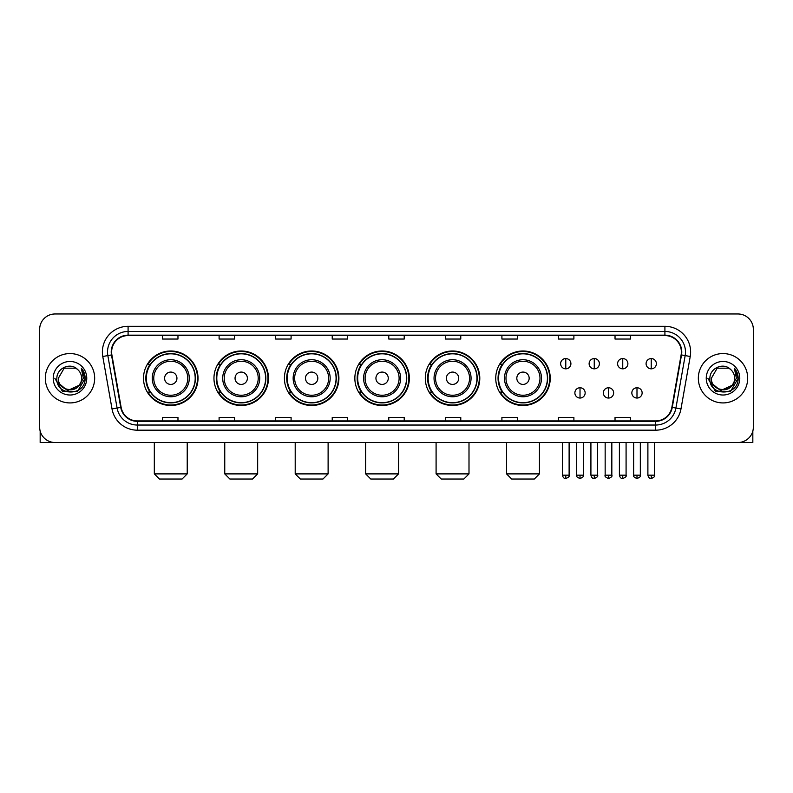 <?xml version="1.0" encoding="UTF-8"?>
<svg xmlns="http://www.w3.org/2000/svg" width="793" height="793" viewBox="0 0 793 793"><rect width="100%" height="100%" fill="white"/><g stroke="black" fill="none" stroke-linecap="round" stroke-linejoin="round"><path stroke-width="1.19" d="M495.744 378.251A27.249 27.249 0 0 0 522.993 405.501A27.249 27.249 0 0 0 550.243 378.251A27.249 27.249 0 0 0 522.993 350.992A27.249 27.249 0 0 0 495.744 378.251M425.296 378.251A27.249 27.249 0 0 0 452.545 405.501A27.249 27.249 0 0 0 479.795 378.251A27.249 27.249 0 0 0 452.545 350.992A27.249 27.249 0 0 0 425.296 378.251M354.848 378.251A27.249 27.249 0 0 0 382.107 405.501A27.249 27.249 0 0 0 409.357 378.251A27.249 27.249 0 0 0 382.107 350.992A27.249 27.249 0 0 0 354.848 378.251M284.409 378.251A27.249 27.249 0 0 0 311.659 405.501A27.249 27.249 0 0 0 338.908 378.251A27.249 27.249 0 0 0 311.659 350.992A27.249 27.249 0 0 0 284.409 378.251M213.961 378.251A27.249 27.249 0 0 0 241.211 405.501A27.249 27.249 0 0 0 268.47 378.251A27.249 27.249 0 0 0 241.211 350.992A27.249 27.249 0 0 0 213.961 378.251M143.513 378.251A27.249 27.249 0 0 0 170.773 405.501A27.249 27.249 0 0 0 198.022 378.251A27.249 27.249 0 0 0 170.773 350.992A27.249 27.249 0 0 0 143.513 378.251M150.055 392.129A24.94 24.94 0 0 1 150.055 364.364M220.494 392.129A24.94 24.94 0 0 1 220.494 364.364M290.942 392.129A24.94 24.94 0 0 1 290.942 364.364M361.39 392.129A24.94 24.94 0 0 1 361.39 364.364M431.828 392.129A24.94 24.94 0 0 1 431.828 364.364M502.276 392.129A24.94 24.94 0 0 1 502.276 364.364M39.65 329.402L39.65 427.09A15.424 15.424 0 0 0 55.074 442.524L737.926 442.524A15.424 15.424 0 0 0 753.35 427.09L753.35 329.402A15.424 15.424 0 0 0 737.926 313.969L55.074 313.969A15.424 15.424 0 0 0 39.65 329.402L39.65 427.09M45.31 378.251A24.682 24.682 0 0 0 69.992 402.923A24.682 24.682 0 0 0 94.664 378.251A24.682 24.682 0 0 0 69.992 353.569A24.682 24.682 0 0 0 45.31 378.251A24.682 24.682 0 0 0 69.992 402.923A24.682 24.682 0 0 0 94.664 378.251A24.682 24.682 0 0 0 69.992 353.569A24.682 24.682 0 0 0 45.31 378.251M698.336 378.251A24.682 24.682 0 0 0 723.008 402.923A24.682 24.682 0 0 0 747.69 378.251A24.682 24.682 0 0 0 723.008 353.569A24.682 24.682 0 0 0 698.336 378.251A24.682 24.682 0 0 0 723.008 402.923A24.682 24.682 0 0 0 747.69 378.251A24.682 24.682 0 0 0 723.008 353.569A24.682 24.682 0 0 0 698.336 378.251M111.635 352.023A16.455 16.455 0 0 1 128.089 335.568L664.911 335.568A16.455 16.455 0 0 1 681.118 354.877L671.869 407.324A16.455 16.455 0 0 1 655.662 420.924L137.338 420.924A16.455 16.455 0 0 1 121.131 407.324L111.882 354.877A16.455 16.455 0 0 1 111.635 352.023M111.228 352.023A16.861 16.861 0 0 0 111.486 354.947L120.734 407.394A16.861 16.861 0 0 0 137.338 421.331L655.662 421.331A16.861 16.861 0 0 0 672.266 407.394L681.514 354.947A16.861 16.861 0 0 0 664.911 335.161L128.089 335.161A16.861 16.861 0 0 0 111.228 352.023M102.773 356.483A25.713 25.713 0 0 1 128.089 326.31L664.911 326.31A25.713 25.713 0 0 1 690.227 356.483L680.979 408.93A25.713 25.713 0 0 1 655.662 430.183L137.338 430.183A25.713 25.713 0 0 1 112.021 408.93L102.773 356.483L107.838 355.591A20.568 20.568 0 0 1 128.089 331.454L664.911 331.454A20.568 20.568 0 0 1 685.162 355.591L675.914 408.038A20.568 20.568 0 0 1 655.662 425.038L137.338 425.038A20.568 20.568 0 0 1 117.086 408.038L107.838 355.591A20.568 20.568 0 0 1 107.521 352.023M737.926 313.969L55.074 313.969M55.074 442.524L737.926 442.524M753.35 427.09L753.35 329.402M672.266 407.394L675.914 408.038L685.162 355.591L690.227 356.483M388.788 335.568L388.788 339.047L404.212 339.047L404.212 335.568M332.227 335.568L332.227 339.047L347.651 339.047L347.651 335.568M275.667 335.568L275.667 339.047L291.09 339.047L291.09 335.568M219.106 335.568L219.106 339.047L234.53 339.047L234.53 335.568M162.545 335.568L162.545 339.047L177.969 339.047L177.969 335.568M445.349 335.568L445.349 339.047L460.773 339.047L460.773 335.568M501.91 335.568L501.91 339.047L517.333 339.047L517.333 335.568M558.47 335.568L558.47 339.047L573.894 339.047L573.894 335.568M615.031 335.568L615.031 339.047L630.455 339.047L630.455 335.568M404.212 420.924L404.212 417.445L388.788 417.445L388.788 420.924M347.651 420.924L347.651 417.445L332.227 417.445L332.227 420.924M291.09 420.924L291.09 417.445L275.667 417.445L275.667 420.924M234.53 420.924L234.53 417.445L219.106 417.445L219.106 420.924M177.969 420.924L177.969 417.445L162.545 417.445L162.545 420.924M460.773 420.924L460.773 417.445L445.349 417.445L445.349 420.924M517.333 420.924L517.333 417.445L501.91 417.445L501.91 420.924M573.894 420.924L573.894 417.445L558.47 417.445L558.47 420.924M630.455 420.924L630.455 417.445L615.031 417.445L615.031 420.924M78.894 385.715C72.728 394.052 57.76 388.719 58.365 378.251C57.651 393.239 82.323 393.239 81.61 378.251C82.323 393.239 57.651 393.239 58.365 378.251L64.174 368.18L75.801 368.18L77.605 369.469C70.468 361.995 56.739 368.15 56.868 378.251C55.56 396.183 84.643 396.659 85.119 379.113L85.138 378.251C85.099 374.435 83.83 371.084 81.342 368.2L83.344 378.251L78.894 385.715A11.617 11.617 0 0 0 81.61 378.251C82.323 393.239 57.651 393.239 58.365 378.251L64.174 368.18M81.61 378.251A11.617 11.617 0 0 0 77.605 369.469M79.637 385.091L67.514 390.592L57.225 382.018M53.22 378.251A16.762 16.762 0 0 0 69.992 395.013A16.762 16.762 0 0 0 86.754 378.251A16.762 16.762 0 0 0 69.992 361.479A16.762 16.762 0 0 0 53.22 378.251M81.342 368.2L85.138 378.687L84.435 373.652L85.138 378.687L84.435 373.652L85.138 378.687L81.451 368.329L85.138 378.687L81.451 368.329L85.138 378.251L77.565 391.375L62.409 391.375L54.836 378.251M81.451 368.329L85.138 378.697M40.165 431.045L40.165 442.524L99.809 442.524M182.083 479.031L159.452 479.031L154.318 473.887L187.227 473.887L182.083 479.031M176.938 378.251A6.166 6.166 0 0 0 170.773 372.076A6.166 6.166 0 0 0 164.597 378.251A6.166 6.166 0 0 0 170.773 384.417A6.166 6.166 0 0 0 176.938 378.251M189.279 378.251A18.507 18.507 0 0 0 170.773 359.735A18.507 18.507 0 0 0 152.256 378.251A18.507 18.507 0 0 0 170.773 396.758A18.507 18.507 0 0 0 189.279 378.251A18.507 18.507 0 0 1 170.773 396.758A18.507 18.507 0 0 1 152.256 378.251M195.197 378.251A24.424 24.424 0 0 0 170.773 353.827A24.424 24.424 0 0 0 146.348 378.251A24.424 24.424 0 0 0 170.773 402.666A24.424 24.424 0 0 0 195.197 378.251M197.507 378.251A26.734 26.734 0 0 1 147.914 392.129L150.392 392.129A24.652 24.652 0 0 0 187.079 396.728A24.652 24.652 0 0 0 187.079 359.764A24.652 24.652 0 0 0 150.392 364.364L147.914 364.364A26.734 26.734 0 0 1 197.507 378.251M252.531 479.031L229.901 479.031L224.756 473.887L257.666 473.887L252.531 479.031M247.386 378.251A6.166 6.166 0 0 0 241.211 372.076A6.166 6.166 0 0 0 235.045 378.251A6.166 6.166 0 0 0 241.211 384.417A6.166 6.166 0 0 0 247.386 378.251M259.727 378.251A18.507 18.507 0 0 0 241.211 359.735A18.507 18.507 0 0 0 222.704 378.251A18.507 18.507 0 0 0 241.211 396.758A18.507 18.507 0 0 0 259.727 378.251A18.507 18.507 0 0 1 241.211 396.758A18.507 18.507 0 0 1 222.704 378.251M265.635 378.251A24.424 24.424 0 0 0 241.211 353.827A24.424 24.424 0 0 0 216.786 378.251A24.424 24.424 0 0 0 241.211 402.666A24.424 24.424 0 0 0 265.635 378.251M267.955 378.251A26.734 26.734 0 0 1 218.362 392.129L220.841 392.129A24.652 24.652 0 0 0 257.527 396.728A24.652 24.652 0 0 0 257.527 359.764A24.652 24.652 0 0 0 220.841 364.364L218.362 364.364A26.734 26.734 0 0 1 267.955 378.251M322.969 479.031L300.349 479.031L295.204 473.887L328.114 473.887L322.969 479.031M317.824 378.251A6.166 6.166 0 0 0 311.659 372.076A6.166 6.166 0 0 0 305.483 378.251A6.166 6.166 0 0 0 311.659 384.417A6.166 6.166 0 0 0 317.824 378.251M330.166 378.251A18.507 18.507 0 0 0 311.659 359.735A18.507 18.507 0 0 0 293.142 378.251A18.507 18.507 0 0 0 311.659 396.758A18.507 18.507 0 0 0 330.166 378.251A18.507 18.507 0 0 1 311.659 396.758A18.507 18.507 0 0 1 293.142 378.251M336.083 378.251A24.424 24.424 0 0 0 311.659 353.827A24.424 24.424 0 0 0 287.235 378.251A24.424 24.424 0 0 0 311.659 402.666A24.424 24.424 0 0 0 336.083 378.251M338.393 378.251A26.734 26.734 0 0 1 288.811 392.129L291.289 392.129A24.652 24.652 0 0 0 327.965 396.728A24.652 24.652 0 0 0 327.965 359.764A24.652 24.652 0 0 0 291.289 364.364L288.811 364.364A26.734 26.734 0 0 1 338.393 378.251M393.417 479.031L370.787 479.031L365.652 473.887L398.552 473.887L393.417 479.031M388.273 378.251A6.166 6.166 0 0 0 382.107 372.076A6.166 6.166 0 0 0 375.932 378.251A6.166 6.166 0 0 0 382.107 384.417A6.166 6.166 0 0 0 388.273 378.251M400.614 378.251A18.507 18.507 0 0 0 382.107 359.735A18.507 18.507 0 0 0 363.591 378.251A18.507 18.507 0 0 0 382.107 396.758A18.507 18.507 0 0 0 400.614 378.251A18.507 18.507 0 0 1 382.107 396.758A18.507 18.507 0 0 1 363.591 378.251M406.531 378.251A24.424 24.424 0 0 0 382.107 353.827A24.424 24.424 0 0 0 357.683 378.251A24.424 24.424 0 0 0 382.107 402.666A24.424 24.424 0 0 0 406.531 378.251M408.841 378.251A26.734 26.734 0 0 1 359.249 392.129L361.727 392.129A24.652 24.652 0 0 0 398.413 396.728A24.652 24.652 0 0 0 398.413 359.764A24.652 24.652 0 0 0 361.727 364.364L359.249 364.364A26.734 26.734 0 0 1 408.841 378.251M463.855 479.031L441.235 479.031L436.091 473.887L469 473.887L463.855 479.031M458.721 378.251A6.166 6.166 0 0 0 452.545 372.076A6.166 6.166 0 0 0 446.38 378.251A6.166 6.166 0 0 0 452.545 384.417A6.166 6.166 0 0 0 458.721 378.251M471.062 378.251A18.507 18.507 0 0 0 452.545 359.735A18.507 18.507 0 0 0 434.039 378.251A18.507 18.507 0 0 0 452.545 396.758A18.507 18.507 0 0 0 471.062 378.251A18.507 18.507 0 0 1 452.545 396.758A18.507 18.507 0 0 1 434.039 378.251M476.97 378.251A24.424 24.424 0 0 0 452.545 353.827A24.424 24.424 0 0 0 428.121 378.251A24.424 24.424 0 0 0 452.545 402.666A24.424 24.424 0 0 0 476.97 378.251M479.289 378.251A26.734 26.734 0 0 1 429.697 392.129L432.175 392.129A24.652 24.652 0 0 0 468.861 396.728A24.652 24.652 0 0 0 468.861 359.764A24.652 24.652 0 0 0 432.175 364.364L429.697 364.364A26.734 26.734 0 0 1 479.289 378.251M534.304 479.031L511.683 479.031L506.539 473.887L539.448 473.887L534.304 479.031M529.159 378.251A6.166 6.166 0 0 0 522.993 372.076A6.166 6.166 0 0 0 516.818 378.251A6.166 6.166 0 0 0 522.993 384.417A6.166 6.166 0 0 0 529.159 378.251M541.5 378.251A18.507 18.507 0 0 0 522.993 359.735A18.507 18.507 0 0 0 504.477 378.251A18.507 18.507 0 0 0 522.993 396.758A18.507 18.507 0 0 0 541.5 378.251A18.507 18.507 0 0 1 522.993 396.758A18.507 18.507 0 0 1 504.477 378.251M547.418 378.251A24.424 24.424 0 0 0 522.993 353.827A24.424 24.424 0 0 0 498.569 378.251A24.424 24.424 0 0 0 522.993 402.666A24.424 24.424 0 0 0 547.418 378.251M549.727 378.251A26.734 26.734 0 0 1 500.145 392.129L502.613 392.129A24.652 24.652 0 0 0 539.299 396.728A24.652 24.652 0 0 0 539.299 359.764A24.652 24.652 0 0 0 502.613 364.364L500.145 364.364A26.734 26.734 0 0 1 549.727 378.251M565.776 358.555A5.145 5.145 0 0 0 560.631 363.69A5.145 5.145 0 0 0 565.776 368.834A5.145 5.145 0 0 0 570.91 363.69A5.145 5.145 0 0 0 565.776 358.555L565.776 368.834A5.145 5.145 0 0 0 570.91 363.69A5.145 5.145 0 0 0 565.776 358.555M594.254 358.555A5.145 5.145 0 0 0 589.12 363.69A5.145 5.145 0 0 0 594.254 368.834A5.145 5.145 0 0 0 599.399 363.69A5.145 5.145 0 0 0 594.254 358.555L594.254 368.834A5.145 5.145 0 0 0 599.399 363.69A5.145 5.145 0 0 0 594.254 358.555M622.743 358.555A5.145 5.145 0 0 0 617.598 363.69A5.145 5.145 0 0 0 622.743 368.834A5.145 5.145 0 0 0 627.887 363.69A5.145 5.145 0 0 0 622.743 358.555L622.743 368.834A5.145 5.145 0 0 0 627.887 363.69A5.145 5.145 0 0 0 622.743 358.555M651.231 358.555A5.145 5.145 0 0 0 646.087 363.69A5.145 5.145 0 0 0 651.231 368.834A5.145 5.145 0 0 0 656.376 363.69A5.145 5.145 0 0 0 651.231 358.555L651.231 368.834A5.145 5.145 0 0 0 656.376 363.69A5.145 5.145 0 0 0 651.231 358.555M580.02 387.757A5.145 5.145 0 0 0 574.875 392.902A5.145 5.145 0 0 0 580.02 398.046A5.145 5.145 0 0 0 585.155 392.902A5.145 5.145 0 0 0 580.02 387.757L580.02 398.046A5.145 5.145 0 0 0 585.155 392.902A5.145 5.145 0 0 0 580.02 387.757M608.499 387.757A5.145 5.145 0 0 0 603.364 392.902A5.145 5.145 0 0 0 608.499 398.046A5.145 5.145 0 0 0 613.643 392.902A5.145 5.145 0 0 0 608.499 387.757L608.499 398.046A5.145 5.145 0 0 0 613.643 392.902A5.145 5.145 0 0 0 608.499 387.757M636.987 387.757A5.145 5.145 0 0 0 631.843 392.902A5.145 5.145 0 0 0 636.987 398.046A5.145 5.145 0 0 0 642.132 392.902A5.145 5.145 0 0 0 636.987 387.757L636.987 398.046A5.145 5.145 0 0 0 642.132 392.902A5.145 5.145 0 0 0 636.987 387.757M752.835 431.045L752.835 442.524L693.191 442.524M734.635 378.251C735.349 393.239 710.677 393.239 711.39 378.251L717.199 368.18L728.826 368.18L730.621 369.469C723.494 361.995 709.765 368.15 709.894 378.251C708.585 396.183 737.668 396.659 738.144 379.113L738.164 378.251C738.124 374.435 736.856 371.084 734.368 368.2L736.37 378.251L731.919 385.715A11.617 11.617 0 0 0 734.635 378.251C735.349 393.239 710.677 393.239 711.39 378.251C710.677 393.239 735.349 393.239 734.635 378.251A11.617 11.617 0 0 0 730.621 369.469M731.919 385.715C725.754 394.052 710.786 388.719 711.39 378.251M732.663 385.091L720.54 390.592L710.25 382.018M706.246 378.251A16.762 16.762 0 0 0 723.008 395.013A16.762 16.762 0 0 0 739.78 378.251A16.762 16.762 0 0 0 723.008 361.479A16.762 16.762 0 0 0 706.246 378.251M734.368 368.2L738.164 378.687L737.46 373.652L738.164 378.687L737.46 373.652L738.164 378.687L734.477 368.329L738.164 378.687L734.477 368.329L738.164 378.251L730.591 391.375L715.435 391.375L707.862 378.251M734.477 368.329L738.164 378.697M664.911 326.31L664.911 335.161M107.838 355.591L111.486 354.947M137.338 430.183L137.338 421.331M655.662 421.331L655.662 430.183M112.021 408.93L120.734 407.394M681.514 354.947L685.162 355.591M128.089 326.31L128.089 335.161M675.914 408.038L680.979 408.93M187.772 378.251A17.01 17.01 0 0 0 170.773 361.241A17.01 17.01 0 0 0 153.763 378.251A17.01 17.01 0 0 0 170.773 395.251A17.01 17.01 0 0 0 187.772 378.251M258.221 378.251A17.01 17.01 0 0 0 241.211 361.241A17.01 17.01 0 0 0 224.211 378.251A17.01 17.01 0 0 0 241.211 395.251A17.01 17.01 0 0 0 258.221 378.251M328.659 378.251A17.01 17.01 0 0 0 311.659 361.241A17.01 17.01 0 0 0 294.649 378.251A17.01 17.01 0 0 0 311.659 395.251A17.01 17.01 0 0 0 328.659 378.251M399.107 378.251A17.01 17.01 0 0 0 382.107 361.241A17.01 17.01 0 0 0 365.097 378.251A17.01 17.01 0 0 0 382.107 395.251A17.01 17.01 0 0 0 399.107 378.251M469.555 378.251A17.01 17.01 0 0 0 452.545 361.241A17.01 17.01 0 0 0 435.545 378.251A17.01 17.01 0 0 0 452.545 395.251A17.01 17.01 0 0 0 469.555 378.251M539.993 378.251A17.01 17.01 0 0 0 522.993 361.241A17.01 17.01 0 0 0 505.984 378.251A17.01 17.01 0 0 0 522.993 395.251A17.01 17.01 0 0 0 539.993 378.251M565.776 475.176L562.425 475.176C563.01 477.555 564.13 478.665 565.776 478.516L565.776 475.176L569.116 475.176L569.116 442.524M594.254 475.176L590.914 475.176C591.499 477.555 592.619 478.665 594.254 478.516L594.254 475.176L597.605 475.176L597.605 442.524M622.743 475.176L619.402 475.176C619.987 477.555 621.097 478.665 622.743 478.516L622.743 475.176L626.083 475.176L626.083 442.524M651.231 475.176L647.891 475.176C648.476 477.555 649.586 478.665 651.231 478.516L651.231 475.176L654.572 475.176L654.572 442.524M580.02 475.176L576.67 475.176C575.996 476.236 577.106 477.356 580.02 478.516L580.02 475.176L583.361 475.176L583.361 442.524M608.499 475.176L605.158 475.176C604.484 476.236 605.594 477.356 608.499 478.516L608.499 475.176L611.839 475.176L611.839 442.524M636.987 475.176L633.647 475.176C632.973 476.236 634.083 477.356 636.987 478.516L636.987 475.176L640.328 475.176L640.328 442.524M187.227 442.524L187.227 473.887M154.318 442.524L154.318 473.887M257.666 442.524L257.666 473.887M224.756 442.524L224.756 473.887M328.114 442.524L328.114 473.887M295.204 442.524L295.204 473.887M398.552 442.524L398.552 473.887M365.652 442.524L365.652 473.887M469 442.524L469 473.887M436.091 442.524L436.091 473.887M539.448 442.524L539.448 473.887M506.539 442.524L506.539 473.887M562.425 475.176L562.425 442.524M569.116 475.176C569.79 476.236 568.68 477.356 565.776 478.516M590.914 475.176L590.914 442.524M597.605 475.176C598.279 476.236 597.169 477.356 594.254 478.516M619.402 475.176L619.402 442.524M626.083 475.176C626.767 476.236 625.647 477.356 622.743 478.516M647.891 475.176L647.891 442.524M654.572 475.176C655.256 476.236 654.136 477.356 651.231 478.516M576.67 475.176L576.67 442.524M583.361 475.176C584.035 476.236 582.924 477.356 580.02 478.516M605.158 475.176L605.158 442.524M611.839 475.176C612.523 476.236 611.413 477.356 608.499 478.516M633.647 475.176L633.647 442.524M640.328 475.176C641.012 476.236 639.892 477.356 636.987 478.516"/></g></svg>
